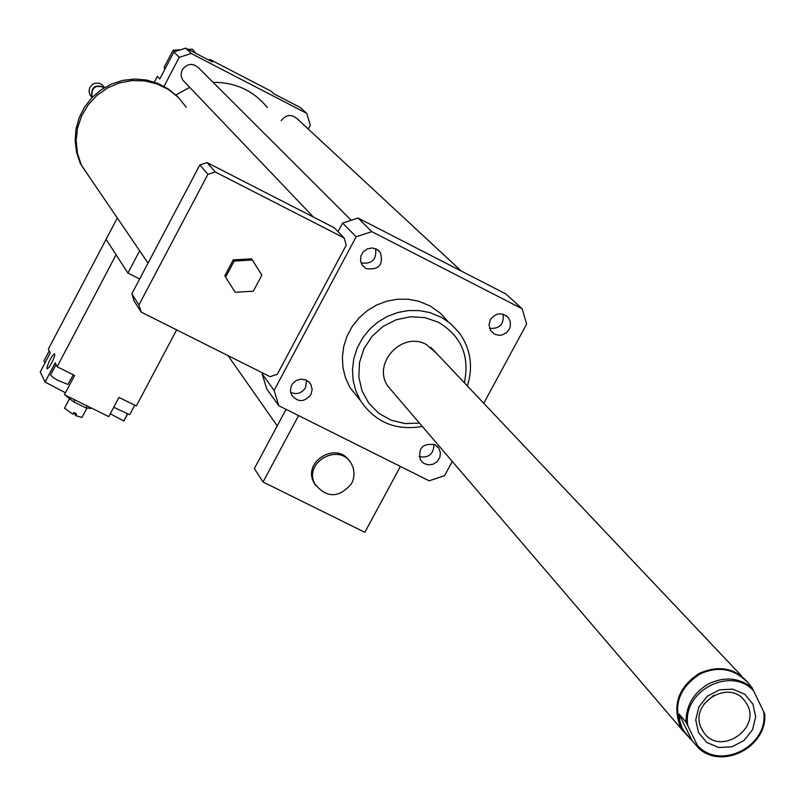 <?xml version="1.0" encoding="UTF-8"?>
<svg xmlns="http://www.w3.org/2000/svg" width="805" height="805" viewBox="0 0 805 805"><rect width="100%" height="100%" fill="white"/><g stroke="black" fill="none" stroke-linecap="round" stroke-linejoin="round"><path stroke-width="1.21" d="M92.575 181.689L81.426 165.317L77.451 153.302L76.143 140.654L77.552 127.975L81.637 115.84L88.198 104.801L96.952 95.362L107.478 87.976L119.311 82.965L131.899 80.57L144.669 80.892L157.015 83.911L168.396 89.486L178.287 97.365L186.237 107.176M92.203 181.135L81.798 165.87M91.035 179.424L80.389 163.606L76.616 152.477L75.137 140.774L76.022 128.971L79.232 117.53L84.646 106.914L92.042 97.546L101.138 89.808L111.573 83.992L122.913 80.349L134.727 79.011L146.52 80.037L157.83 83.378L168.215 88.902L177.261 96.379M92.072 97.526C91.056 87.715 95.211 84.414 104.519 87.624M92.001 97.586L91.83 97.274C90.804 87.051 95.05 83.821 104.59 87.584M91.73 97.083L89.939 94.829L89.013 91.418L89.647 87.916L91.74 85.018L94.859 83.287L98.411 83.066L101.692 84.394L104.328 87.332M235.191 292.265L225.601 277.192L234.164 261.051L252.317 260.005L261.877 275.099L253.313 291.209L235.191 292.265L225.601 277.192M224.696 276.004L233.239 259.884L234.164 261.051M233.239 259.884L251.361 258.848L252.317 260.005M138.933 304.954L207.901 174.333L215.227 171.958L344.107 237.918L346.261 245.092L277.272 374.305L270.057 376.68L141.187 312.119L138.933 304.954L131.849 293.805L199.841 164.945L207.901 174.333M199.841 164.945L207.056 162.6L215.227 171.958M207.056 162.6L334.246 227.735L344.107 237.918M131.849 293.805L134.073 300.879L141.187 312.119M351.604 483.564C339.106 498.184 326.89 498.386 314.976 484.177C302.6 462 340.394 441.583 351.694 464.334L353.315 468.248L354.099 473.873L353.264 479.549L351.604 483.564M315.872 485.757L313.95 482.698C302.056 461.587 336.953 440.697 349.652 461.325M286.057 409.332L254.37 468.591L263.034 481.994L364.846 532.316L400.397 466.447M298.585 415.591L263.034 481.994M452.279 461.436L444.571 475.685L429.146 480.806L278.802 405.72L274.103 390.415L356.152 236.781L371.84 231.649L522.183 308.788L526.621 324.103L483.755 403.295M262.672 372.987L262.158 373.943L266.787 388.986L278.802 405.72M165.196 68.646L164.049 67.429L165.025 68.968M210.075 60.727L209.793 59.399L212.46 61.965L195.887 53.372L192.375 49.216L188.269 49.427M179.817 49.85L173.095 50.192L164.049 67.429M174.584 51.701L173.095 50.192M194.699 51.49L192.476 51.611L185.784 48.139L173.961 51.943L159.772 78.971L157.347 76.324L154.329 82.08M195.887 53.372L192.476 51.611M308.245 129.031L310.297 125.167L306.755 113.374L300.275 107.488L273.881 93.813L270.943 91.106L209.793 59.399M306.755 113.374L191.208 53.492L185.784 48.139M434.871 444.672L438.856 448.254L440.395 452.712L439.802 457.471L437.185 461.587L433.07 464.233L428.27 464.877L423.762 463.398L420.431 460.078C417.835 448.164 422.645 443.022 434.871 444.672M419.113 456.677C428.813 458.216 433.754 454.08 433.935 444.259M490.336 319.716C495.82 312.682 501.807 311.968 508.287 317.573L510.33 321.859L510.259 326.689L509.414 329.004L506.335 332.847L501.938 335.031L499.523 335.343L494.844 334.337L490.648 330.674L488.987 324.858L490.336 319.716M489.541 328.39C499.653 328.953 504.172 324.204 503.085 314.141M366.144 268.629L362.29 265.248L360.549 260.8L360.932 255.98L363.347 251.724L367.332 248.866L372.101 247.96L376.73 249.198L380.302 252.327C383.733 264.765 379.014 270.208 366.144 268.629M361.093 262.923C371.95 264.332 376.8 259.592 375.633 248.695M310.861 394.702C304.35 402.389 297.92 402.53 291.571 395.124L290.374 390.546L291.309 385.826L292.537 383.713L296.21 380.493L300.869 379.115L305.608 379.849L309.502 382.546L310.881 384.478L312.169 389.55L310.861 394.702M290.585 392.367C296.743 394.893 301.724 393.343 305.528 387.698L306.564 380.282M191.208 53.492L179.274 57.336L164.039 86.346M351.01 220.067L199.117 68.385C193.079 62.689 187.454 63.162 182.242 69.794L181.125 73.497L181.296 76.576L182.805 80.087L184.949 82.331M461.265 271.044L297.437 118.999C291.561 113.887 286.137 114.451 281.156 120.68M267.361 107.528C253.424 90.593 235.342 82.211 213.134 82.372M189.749 87.363L175.842 94.99M179.274 57.336L173.961 51.943M467.383 385.977C473.32 366.849 470.724 349.259 459.595 333.2L450.78 323.761L441.633 317.452L429.971 312.612L419.325 310.589L408.397 310.569L397.579 312.551L387.225 316.476L377.716 322.201L369.364 329.547L362.451 338.241L357.229 347.991L353.868 358.467L352.479 369.294L353.103 380.121L355.73 390.556L360.258 400.256C374.939 422.243 395.627 430.967 422.323 426.449M360.328 400.367L350.054 387.698L345.587 378.129L342.99 367.825L342.367 357.148L343.735 346.462L347.046 336.128L352.188 326.508L359 317.935L367.241 310.69L376.619 305.045L386.823 301.171L397.499 299.219L408.276 299.249L418.781 301.251L430.283 306.031L440.677 313.447L448.003 321.547M464.334 382.757C469.949 356.172 461.325 336.017 438.453 322.282L424.939 317.603L410.51 316.737L396.211 319.746L383.089 326.407L372.111 336.259L364.051 348.565L359.513 362.431L358.809 376.861L361.978 390.787L368.791 403.225L378.752 413.267L391.119 420.21L405.016 423.561L419.435 423.078M741.858 676.25L430.957 347.448L436.511 353.315L426.449 344.58C402.188 330.674 371.89 363.347 387.839 386.169L393.122 392.347M338.05 231.659L342.638 223.066L358.034 218.034L505.751 293.885L522.183 308.788M262.158 373.943L274.103 390.415M342.638 223.066L356.152 236.781M358.034 218.034L371.84 231.649M685.971 722.025L698.921 748.489L684.009 731.252L682.087 727.74L679.913 721.612L679.078 714.045L685.971 722.025C686.122 705.291 693.719 692.542 708.772 683.777C724.5 676.421 738.889 677.649 751.93 687.47L749.958 685.377M679.078 714.045L691.948 740.359M698.921 748.489C722.729 770.123 767.386 746.688 764.75 713.985L751.93 687.47M763.563 711.177C769.6 745.39 720.656 771.069 697.694 745.702M687.842 725.567C681.583 691.243 730.95 665.403 753.812 691.012M698.539 732.62L695.731 719.942L698.871 706.931L707.343 696.184L719.469 689.835L732.832 689.15L744.766 694.252L752.927 704.123L755.684 716.802L752.524 729.763L744.062 740.469L731.987 746.798L718.664 747.513L706.73 742.452L698.539 732.62M686.574 734.854L682.63 729.642C672.286 707.233 678.031 688.698 699.887 674.037C717.879 665.956 733.456 668.442 746.597 681.503M691.032 739.554L681.926 729.652L680.215 726.563C672.185 704.606 678.585 686.846 699.414 673.302C719.6 664.578 736.243 668.2 749.334 684.159L750.481 685.941M703.922 704.073L713.854 695.218M701.708 728.907L702.916 731.071C718.714 758.33 764.257 727.539 745.611 702.202C730.447 677.458 687.772 703.419 701.708 728.907M117.309 217.984L106.089 239.337L127.904 273.066L139.668 278.983M139.657 250.778L127.904 273.066M46.942 368.791L47.223 366.305L49.729 360.258L52.234 355.971L54.599 353.717L54.69 355.679L52.305 361.817L48.843 367.603L46.942 368.791M64.511 408.226L72.943 414.273L73.859 412.532L76.485 413.82L75.569 415.561L74.161 412.683M86.98 408.024L81.999 417.443L75.569 415.561M66.936 395.959L66.654 396.503L73.909 401.957L86.014 407.924L90.794 408.427L91.076 407.883M87.081 405.911L86.014 407.924M74.976 399.934L73.909 401.957M43.842 361.113L45.13 362.683M113.747 407.26L129.675 414.686L134.697 405.197M50.564 374.989L52.899 377.354L57.769 380.312L67.952 384.458L73.275 374.778M57.115 366.778L116.071 254.782L106.089 239.337L48.36 349.129L50.252 352.952L40.25 371.97L45.04 382.063L55.163 362.834L57.115 366.778L74.603 375.442L64.43 394.732L108.786 416.628L118.959 397.398L136.317 405.992L176.637 329.879M127.371 414.434L123.89 421.005L110.285 413.79M65.467 392.78L45.04 382.063M123.789 420.945L127.26 414.394M45.12 382.093L55.203 362.924M148.05 263.094L81.426 165.317M81.174 164.763L80.389 163.606M91.83 97.274L89.939 94.829M313.95 482.698L314.976 484.177M277.232 425.835L228.006 355.619M438.856 448.254L437.055 446.161M508.287 317.573L506.164 315.59M380.302 252.327L377.937 249.953M310.881 384.478L308.959 381.983M350.054 387.698L360.258 400.256M313.417 217.068L182.805 80.087M684.009 731.252L682.63 729.642M681.926 729.652L387.839 386.169M64.491 408.266L69.552 398.676M49.226 350.879L43.832 361.153M56.038 364.605L50.554 375.029"/></g></svg>
